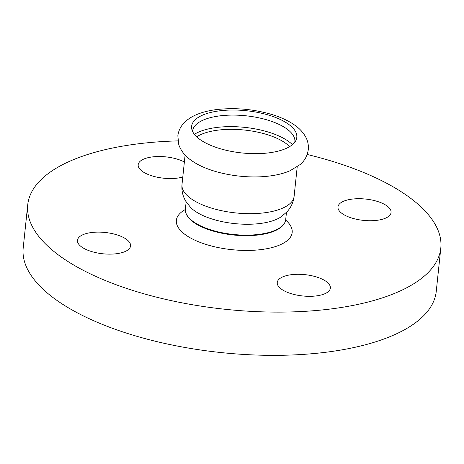 <?xml version="1.0" encoding="UTF-8"?>
<svg xmlns="http://www.w3.org/2000/svg" width="464" height="464" viewBox="0 0 464 464"><rect width="100%" height="100%" fill="white"/><g stroke="black" fill="none" stroke-linecap="round" stroke-linejoin="round"><path stroke-width="0.7" d="M377.041 220.319A26.697 10.718 6 0 0 391.077 212.506A26.697 10.718 6 0 0 378.67 201.846A26.697 10.718 6 0 0 352.008 199.12A26.697 10.718 6 0 0 337.972 206.927A26.697 10.718 6 0 0 350.378 217.587A26.697 10.718 6 0 0 377.041 220.319M184.365 162.006A26.697 10.718 6 0 0 152.221 156.936A26.697 10.718 6 0 0 138.185 164.743A26.697 10.718 6 0 0 150.591 175.404A26.697 10.718 6 0 0 177.254 178.135A26.697 10.718 6 0 0 182.787 177.028M116.534 253.727A26.697 10.718 6 0 0 130.575 245.92A26.697 10.718 6 0 0 118.163 235.26A26.697 10.718 6 0 0 91.501 232.528A26.697 10.718 6 0 0 77.465 240.335A26.697 10.718 6 0 0 89.871 250.995A26.697 10.718 6 0 0 116.534 253.727M316.32 295.904A26.697 10.718 6 0 0 330.362 288.098A26.697 10.718 6 0 0 317.956 277.437A26.697 10.718 6 0 0 291.293 274.705A26.697 10.718 6 0 0 277.252 282.518A26.697 10.718 6 0 0 289.658 293.178A26.697 10.718 6 0 0 316.32 295.904M307.191 154.483A207.663 83.352 -174 0 1 440.8 248.13A207.663 83.352 -174 0 1 331.621 308.862A207.663 83.352 -174 0 1 124.242 287.628A207.663 83.352 -174 0 1 27.747 204.717A207.663 83.352 -174 0 1 136.926 143.985A207.663 83.352 -174 0 1 177.903 140.894M440.8 248.13L436.253 291.363A207.663 83.352 -174 0 1 327.074 352.101A207.663 83.352 -174 0 1 119.7 330.867A207.663 83.352 -174 0 1 23.2 247.95L27.747 204.717M286.462 212.379L285.702 219.6A50.431 20.242 -174 0 1 284.304 223.457A50.431 20.242 -174 0 1 259.185 234.349A50.431 20.242 -174 0 1 185.948 213.121A50.431 20.242 -174 0 1 185.385 209.055L186.145 201.834M260.327 223.474A50.431 20.242 -174 0 1 190.687 207.553L185.838 201.33C182.758 196.249 181.482 190.652 181.998 184.527A56.364 22.626 -174 0 0 208.191 207.031A56.364 22.626 -174 0 0 264.48 212.796A56.364 22.626 -174 0 0 294.112 196.307C293.347 202.408 290.934 207.623 286.868 211.944L280.824 217.024A50.431 20.242 -174 0 1 260.327 223.474M269.004 152.836A52.879 21.228 -174 0 1 191.794 129.166A52.879 21.228 -174 0 1 219.426 110.85A52.879 21.228 -174 0 1 275.135 117.305A52.879 21.228 -174 0 1 296.044 140.122A52.879 21.228 -174 0 1 269.004 152.836M192.589 131.463A51.4 20.631 -174 0 1 219.652 115.896A51.4 20.631 -174 0 1 271.539 121.348A51.4 20.631 -174 0 1 294.785 142.204M194.381 134.328A55.21 22.162 -174 0 1 216.485 127.49A55.21 22.162 -174 0 1 292.436 144.635M196.701 136.839A51.916 20.839 -174 0 1 217.889 130.146A51.916 20.839 -174 0 1 289.646 146.612M285.638 220.069A58.226 23.368 -174 0 1 261.568 249.533A58.226 23.368 -174 0 1 191.771 238.647A58.226 23.368 -174 0 1 185.351 209.525M284.304 223.457L283.916 224.066A50.106 20.109 -174 0 1 258.958 234.888A50.106 20.109 -174 0 1 186.203 213.794L185.948 213.121M185.101 155.034L181.998 184.527M216.427 109.591C200.703 111.633 189.573 116.447 183.042 124.039C180.16 127.397 178.431 131.324 177.845 135.813L178.768 144.704C181.111 151.09 185.298 156.322 191.33 160.399C208.875 173.147 243.229 179.475 269.694 175.995C277.333 175.038 284.101 173.292 290.006 170.769L300.057 164.61C304.651 160.817 307.4 155.788 308.305 149.524C308.67 145.012 307.789 140.807 305.666 136.926C303.102 132.35 299.495 128.453 294.849 125.228C288.602 120.837 280.975 117.27 271.974 114.527C253.541 109.098 235.028 107.457 216.427 109.591M297.215 166.814L294.112 196.307"/></g></svg>
